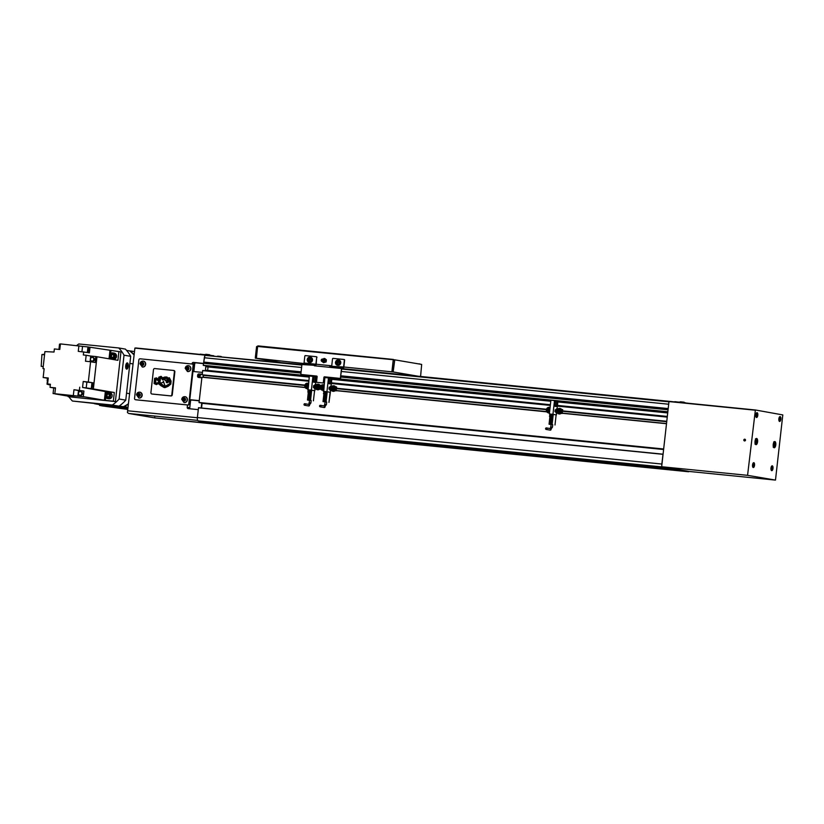 <?xml version="1.0" encoding="UTF-8"?>
<svg xmlns="http://www.w3.org/2000/svg" width="824" height="824" viewBox="0 0 824 824"><rect width="100%" height="100%" fill="white"/><g stroke="black" fill="none" stroke-linecap="round" stroke-linejoin="round"><path stroke-width="1.24" d="M221.172 356.493L217.588 356.143M209.512 354.711L205.784 354.289M210.707 355.237L204.507 354.536M695.971 404.038L692.242 403.667M684.167 402.215L680.439 401.793M685.362 402.74L679.161 402.04M200.191 354.155L213.787 355.762M674.846 401.669L688.74 403.317M663.083 454.209L198.522 407.705L197.369 417.552A3.121 1.298 95.7 0 0 198.296 420.879L663.722 467.084M663.608 449.513L202.096 403.317L201.571 408.004M200.242 402.812L663.639 449.193L200.242 402.812L199.058 402.483L201.952 377.093L305.137 387.424L201.952 377.093M203.507 375.085L203.312 377.227M202.199 374.93L304.89 385.199L202.199 374.93L202.694 370.491L308.753 381.11L202.694 370.491M205.856 370.244L308.825 380.544L205.856 370.244L205.743 370.8M208.029 366.938L207.638 370.419M207.071 366.845L309.206 377.062L207.071 366.845L206.072 365.763M204.424 365.599L309.319 376.104L203.27 365.403L204.331 357.75A2.493 1.04 95.7 0 1 205.609 355.443A2.493 1.04 95.7 0 1 205.639 355.443L301.862 365.073L205.609 355.443M301.914 364.579L207.009 355.577M223.036 424.947L223.912 425.246A3.121 1.298 95.7 0 0 223.953 425.246A3.121 1.298 95.7 0 0 223.994 425.246L688.431 471.74A3.121 1.298 95.7 0 0 689.101 471.41M665.771 467.435L685.403 471.225L220.914 424.731L154.593 417.871L154.737 417.202L154.593 417.871L128.719 413.463L127.411 412.546L134.899 348.068L127.411 412.546M682.293 470.411L154.624 417.881M217.814 423.927L208.791 422.352M204.3 421.898L668.779 468.392L201.262 421.229M198.522 407.705L663.001 454.189L661.847 464.046A3.121 1.298 95.7 0 0 661.827 465.416M662.177 466.817A3.121 1.298 95.7 0 0 662.784 467.363L199.14 421.023M220.925 424.731L685.506 470.792M687.556 471.143L688.401 471.73A3.121 1.298 95.7 0 0 688.431 471.74M668.13 409.178L667.821 411.907M667.255 416.996L666.76 421.424L562.514 411.011L666.76 421.445M666.513 423.598L663.65 449.121M666.523 423.557L562.277 413.123M336.243 390.535L546.703 411.598M305.117 387.383L203.322 377.196M666.729 421.703L562.483 411.269M546.394 409.662L336.46 388.65M304.829 385.478L203.538 375.342M667.934 409.775L340.776 377.031M300.966 373.045L203.456 363.291M668.202 408.57L340.92 375.806M301.1 371.83L203.847 362.086M671.982 401.618L341.733 368.565M419.138 363.992L416.676 363.58M280.242 362.406L255.275 358.152L256.408 358.265L257.603 346.461L395.057 359.892M419.159 363.827L420.745 364.27M257.603 346.461L257.922 345.884L393.542 359.46M331.557 366.289L343.608 366.968L344.37 360.139A0.628 0.567 -80.3 0 0 343.907 359.47L344.164 359.511A0.628 0.567 -80.3 0 1 344.628 360.191L343.866 367.01L391.894 371.82L393.213 360.037M256.274 358.244L303.871 363.518M316.684 357.369A0.628 0.567 -80.3 0 0 316.22 356.699L305.447 355.618A0.628 0.567 -80.3 0 0 304.818 356.184L304.046 363.003L315.922 364.198L316.684 357.369L316.169 364.239L331.732 365.794M418.118 376.207L393.151 371.954L394.768 359.841L421.672 364.424L420.58 376.455M255.275 358.152L256.573 346.616L257.788 346.132M394.449 360.418L393.316 360.304L394.768 359.841M393.316 360.304L392.018 371.84L393.151 371.954M256.573 346.616L257.572 346.719M309.443 362.416A2.657 2.41 -80.3 0 0 312.523 360.088A2.657 2.41 -80.3 0 0 310.329 357.214M337.696 365.238A2.657 2.41 -80.3 0 0 340.776 362.921A2.657 2.41 -80.3 0 0 338.582 360.037M337.892 361.582L337.109 361.973L337.644 363.569M337.758 361.478L336.851 361.932L337.521 363.631L338.551 362.107L337.758 361.478M309.639 358.759L308.856 359.151L309.391 360.737M309.505 358.656L308.598 359.109L309.268 360.799L310.298 359.274L309.505 358.656M343.907 359.47A0.628 0.567 -80.3 0 0 343.876 359.47L333.143 358.389A0.628 0.567 -80.3 0 0 332.505 358.955L331.742 365.784M330.249 366.155L342.114 367.349A1.246 0.515 -84.3 0 1 342.125 367.349L330.259 366.155A1.246 0.515 95.7 0 0 330.249 366.155A1.246 0.515 95.7 0 0 329.744 366.701L329.044 367.257L341.476 368.503A1.246 0.515 -84.3 0 1 342.114 367.349L343.608 366.968M315.922 364.198L314.438 364.579A1.246 0.515 -84.3 0 0 314.428 364.579A1.246 0.515 -84.3 0 0 313.923 365.125L314.356 365.784L329.044 367.257M343.866 367.01A1.246 0.515 -84.3 0 1 343.227 368.163A1.246 0.515 -84.3 0 1 343.206 368.163L341.733 368.544L340.436 377.804A0.628 0.567 -80.3 0 1 339.797 378.371L324.543 376.836A0.628 0.567 -80.3 0 0 323.904 377.402L323.348 382.367A0.628 0.567 -80.3 0 1 322.709 382.933L317.065 382.367A0.628 0.567 -80.3 0 1 316.571 381.687L317.127 376.723A0.628 0.567 -80.3 0 0 316.632 376.053L301.368 374.518A0.628 0.567 -80.3 0 1 300.873 373.849L301.924 364.538L315.52 365.392A1.246 0.515 -84.3 0 1 315.52 365.392A1.246 0.515 -84.3 0 0 316.169 364.239M316.941 357.42A0.628 0.567 -80.3 0 0 316.447 356.741L316.262 356.71M314.366 365.197L314.603 365.825L314.366 365.197M316.766 376.084L301.625 374.57A0.628 0.567 99.7 0 1 301.553 374.549M340.683 377.845A0.628 0.567 99.7 0 1 340.054 378.412L324.8 376.887A0.628 0.567 99.7 0 0 324.162 377.443L323.605 382.408A0.628 0.567 99.7 0 1 322.967 382.975L317.322 382.408M301.924 364.538A1.246 0.515 -84.3 0 1 302.552 363.384A1.246 0.515 -84.3 0 1 302.573 363.384L314.408 364.568L302.552 363.384M340.436 377.804L341.476 368.503M321.813 361.406A1.226 1.112 -80.3 0 0 323.42 360.418A1.226 1.112 -80.3 0 0 321.206 360.191A1.226 1.112 -80.3 0 0 321.813 361.406L322.369 361.705A1.421 1.298 -80.3 0 0 324.244 360.541A1.421 1.298 -80.3 0 0 322.833 359.007L324.811 358.543L326.386 359.789L326.149 361.932L323.564 362.704L325.377 361.798L325.614 359.655L324.048 358.409M322.029 360.273L322.596 360.335L322.029 360.273M325.614 359.655L326.386 359.789M325.377 361.798L326.149 361.932M322.132 361.571L323.564 362.704M552.667 424.659L551.266 424.525M545.581 428.614A0.772 0.7 99.7 0 1 546.415 427.913A0.772 0.7 99.7 0 1 546.158 429.438A0.772 0.7 99.7 0 1 545.581 428.614M549.618 411.609A1.72 1.566 99.7 0 1 548.588 411.815L546.621 409.837L548.475 408.302A1.72 1.566 99.7 0 1 547.898 411.691A1.72 1.566 99.7 0 1 548.475 408.302L549.165 408.426A1.72 1.566 99.7 0 1 549.927 408.807M549.484 412.783A2.781 2.524 99.7 0 1 546.364 409.868A2.781 2.524 99.7 0 1 550.061 407.623M549.454 407.396A2.781 2.524 99.7 0 1 550.072 407.561M556.88 410.918A2.781 2.524 99.7 0 1 559.856 408.426A2.781 2.524 99.7 0 1 561.906 411.423A2.781 2.524 99.7 0 1 556.88 410.918M561.855 409.878A2.781 2.524 -80.3 0 0 561.618 409.466L561.855 409.878A2.781 2.524 99.7 0 1 561.515 412.948L562.236 413.463L561.123 413.36M559.959 408.447A2.781 2.524 99.7 0 1 561.618 409.466M557.127 410.888L558.414 412.742A1.72 1.566 99.7 0 0 558.991 409.363L557.127 410.888A1.72 1.566 99.7 0 1 558.991 409.363L559.681 409.477A1.72 1.566 99.7 0 1 559.105 412.865L558.414 412.742A1.72 1.566 99.7 0 1 557.148 410.898M558.682 411.856L558.301 410.579L558.899 410.28M558.724 410.146L559.383 410.661L558.518 411.938L557.961 410.517L558.724 410.146M548.166 410.805L547.785 409.528L548.382 409.229M548.207 409.095L548.866 409.61L548.011 410.877L547.352 410.362L548.207 409.095M561.474 413.339L561.185 413.308A2.781 2.524 99.7 0 1 559.022 413.926M549.474 412.876A2.781 2.524 99.7 0 1 548.516 412.876M549.876 416.377L550.205 414.029L549.927 416.408M550.133 414.019L549.474 416.336M551.184 424.566L549.052 424.206L549.938 416.388L549.052 424.206L552.719 424.772M555.221 409.847L555.016 411.619L555.788 411.743L555.984 409.981L555.191 409.847L556.015 409.919L555.201 409.786L554.985 411.67L555.809 411.815L556.015 409.919M554.985 411.65L555.788 411.743M549.309 424.226L550.453 414.06L556.406 414.884L556.622 412.896L557.415 412.978M549.464 424.236L550.607 414.06L549.742 413.998M549.083 424.206L550.453 414.06M551.009 424.401L552.152 414.225M550.597 424.35L551.74 414.173M557.065 409.003L557.941 401.113L556.87 400.928L556.241 406.51L554.964 406.294L555.592 400.711L550.896 400.165L549.351 413.936M556.87 400.928L667.811 412.031M554.511 400.526L552.966 414.297L551.792 414.184M557.385 412.927L555.932 412.783L556.365 408.941L557.786 409.075M546.776 411.866L336.233 390.658M561.896 409.487L562.668 409.621L562.236 413.463M556.622 412.896L555.932 412.783M309.7 400.34L311.101 400.495M304.015 404.429A0.772 0.7 99.7 0 1 304.849 403.739A0.772 0.7 99.7 0 1 304.592 405.264A0.772 0.7 99.7 0 1 304.015 404.429M308.052 387.424A1.72 1.566 99.7 0 1 307.022 387.63L305.055 385.663L306.909 384.128A1.72 1.566 99.7 0 1 306.332 387.517A1.72 1.566 99.7 0 1 306.909 384.128L307.599 384.242A1.72 1.566 99.7 0 1 308.361 384.633M307.918 388.609A2.781 2.524 99.7 0 1 304.798 385.683A2.781 2.524 99.7 0 1 308.495 383.448M307.888 383.222A2.781 2.524 99.7 0 1 308.506 383.387M315.314 386.734A2.781 2.524 99.7 0 1 320.34 387.239A2.781 2.524 99.7 0 1 317.353 389.731A2.781 2.524 99.7 0 1 315.314 386.734M320.289 385.704A2.781 2.524 -80.3 0 0 320.052 385.282L320.289 385.704A2.781 2.524 99.7 0 1 320.526 386.477M318.394 384.272A2.781 2.524 99.7 0 1 320.052 385.282M318.116 385.302A1.72 1.566 99.7 0 1 317.539 388.681L316.849 388.567A1.72 1.566 99.7 0 1 317.425 385.179A1.72 1.566 99.7 0 1 316.849 388.567L315.561 386.714L318.116 385.302M317.116 387.671L316.735 386.394L317.333 386.106M317.158 385.962L317.817 386.487L316.952 387.754L316.395 386.343L317.158 385.962M306.61 386.621L306.219 385.344L306.816 385.045M306.641 384.911L307.301 385.426L306.446 386.703L305.786 386.188L306.641 384.911M319.619 389.124A2.781 2.524 -80.3 0 0 319.949 388.763L319.619 389.124A2.781 2.524 99.7 0 1 317.456 389.742M320.361 388.042A2.781 2.524 99.7 0 1 319.949 388.763M307.908 388.701A2.781 2.524 99.7 0 1 306.95 388.691M308.31 392.193L307.486 400.021L311.163 400.598M315.499 384.829L316.385 376.939L315.304 376.753L314.675 382.336L313.398 382.12L314.026 376.537L309.33 375.991L307.908 392.162M313.656 385.673L313.45 387.435L314.222 387.568L314.418 385.797L313.656 385.673M313.625 385.642L314.449 385.745L313.635 385.601L313.419 387.496L314.222 387.568M313.419 387.496L314.243 387.63L314.449 385.745M307.743 400.052L308.887 389.876L314.583 390.648L313.408 400.825L314.583 390.648M309.628 400.392L307.486 400.021L308.887 389.876M307.898 400.052L309.041 389.886M309.443 400.217L310.586 390.051M309.031 400.165L310.174 389.999M314.84 390.71L315.056 388.722L315.86 388.804M315.304 376.753L317.106 376.928M309.021 389.886L307.785 389.762M312.945 376.352L311.4 390.123L310.226 389.999M315.819 388.753L314.366 388.598L314.799 384.757L316.22 384.901M320.34 385.313L321.092 385.57M320.701 389.031L319.568 389.175M319.908 389.155L320.67 389.288M315.056 388.722L314.366 388.598M325.243 401.896L326.634 402.05M319.558 405.985A0.772 0.7 99.7 0 1 320.392 405.295A0.772 0.7 99.7 0 1 320.958 406.129A0.772 0.7 99.7 0 1 320.124 406.819A0.772 0.7 99.7 0 1 319.558 405.985M323.585 388.979A1.72 1.566 99.7 0 1 322.565 389.186L320.588 387.218L322.452 385.683A1.72 1.566 99.7 0 1 321.875 389.072A1.72 1.566 99.7 0 1 322.452 385.683L323.142 385.797A1.72 1.566 99.7 0 1 323.904 386.188M323.451 390.164A2.781 2.524 99.7 0 1 320.34 387.239A2.781 2.524 99.7 0 1 324.038 385.004M323.42 384.777A2.781 2.524 99.7 0 1 324.038 384.942M330.846 388.289A2.781 2.524 99.7 0 1 335.883 388.794A2.781 2.524 99.7 0 1 332.896 391.287A2.781 2.524 99.7 0 1 330.846 388.289M335.832 387.259A2.781 2.524 -80.3 0 0 335.584 386.837L335.832 387.259A2.781 2.524 99.7 0 1 335.492 390.318L336.213 390.844L335.1 390.731M333.936 385.828A2.781 2.524 99.7 0 1 335.584 386.837M333.648 386.858A1.72 1.566 99.7 0 1 333.071 390.236L332.381 390.123A1.72 1.566 99.7 0 1 332.958 386.734A1.72 1.566 99.7 0 1 332.381 390.123L331.104 388.269L333.648 386.858M332.659 389.227L332.268 387.95L332.865 387.661M332.7 387.517L333.257 388.938L332.494 389.309L331.938 387.898L332.7 387.517M322.143 388.176L321.762 386.899L322.359 386.6M322.184 386.466L322.843 386.981L321.988 388.259L321.329 387.743L322.184 386.466M335.44 390.71L335.162 390.679A2.781 2.524 99.7 0 1 332.999 391.297M323.441 390.257A2.781 2.524 99.7 0 1 322.493 390.246M323.853 393.748L324.172 391.41L323.914 393.769M324.11 391.4L323.451 393.718M329.188 387.228L328.992 388.99L329.765 389.124L329.961 387.352L329.188 387.228M329.425 387.259L328.961 389.052L329.765 389.124M328.961 389.052L329.775 389.186L329.991 387.301M325.161 401.947L323.029 401.576L324.429 391.431L330.373 392.265L330.599 390.277L331.392 390.36M323.286 401.607L326.695 402.153M323.441 401.607L324.584 391.441M323.059 401.576L324.429 391.431M324.986 401.772L326.119 391.606M324.574 401.721L325.717 391.554L327.056 391.699M330.373 392.265L328.972 402.38L330.125 392.203M331.032 386.384L331.918 378.494L330.846 378.309L330.218 383.891L328.941 383.675L329.559 378.092L324.872 377.547L323.719 391.379M330.846 378.309L550.875 400.33M324.563 391.441L323.327 391.318M328.488 377.907L326.943 391.678M331.351 390.308L329.909 390.154L330.342 386.312L331.763 386.456M335.873 386.868L336.645 387.002L336.213 390.844M330.599 390.277L329.909 390.154M139.895 392.183A2.966 2.699 99.7 0 1 142.171 395.386A2.966 2.699 99.7 0 1 138.895 398.023M185.101 396.704A2.966 2.699 99.7 0 1 187.378 399.908A2.966 2.699 99.7 0 1 184.102 402.545M143.376 361.169A2.966 2.699 99.7 0 1 145.652 364.373A2.966 2.699 99.7 0 1 142.377 367.01M188.572 365.691A2.966 2.699 99.7 0 1 190.859 368.894A2.966 2.699 99.7 0 1 187.584 371.531M184.308 398.6L183.587 398.96L184.061 400.505M184.113 398.445L183.083 399.97L183.876 400.598L184.782 400.145L184.113 398.445M142.583 363.065L141.862 363.425L142.325 364.97M142.387 362.91L141.357 364.435L142.14 365.063L143.057 364.61L142.387 362.91M187.79 367.597L187.069 367.957L187.532 369.492M187.594 367.432L186.688 367.885L187.347 369.585L188.377 368.06L187.594 367.432M139.112 394.078L138.38 394.438L138.854 395.983M138.906 393.923L137.876 395.448L138.669 396.066L139.699 394.542L138.906 393.923M140.132 358.801A1.246 1.133 -80.3 0 0 138.865 359.933L134.549 398.383A1.246 1.133 -80.3 0 0 135.548 399.743L187.532 404.945A1.246 1.133 -80.3 0 0 188.799 403.812L193.115 365.362A1.246 1.133 -80.3 0 0 192.126 364.012L140.132 358.801M135.919 399.805A1.246 1.133 -80.3 0 0 136.053 399.825L188.047 405.027A1.246 1.133 -80.3 0 0 189.314 403.904L193.63 365.444A1.246 1.133 -80.3 0 0 192.631 364.095L192.26 364.033M203.435 363.425L193.393 362.416A1.246 1.133 -80.3 0 0 192.126 363.538L192.074 364.002M203.415 363.6L195.958 362.848A1.246 1.133 -80.3 0 0 194.691 363.981L193.959 370.491A1.246 1.133 -80.3 0 0 194.382 371.603M192.95 371.469L202.426 372.417M205.918 365.753L205.351 370.759M202.199 374.426L201.52 374.353A1.246 1.133 -80.3 0 0 200.253 375.476L200.139 376.537A1.246 1.133 -80.3 0 0 200.562 377.649M202.22 374.24L198.965 373.921A1.246 1.133 -80.3 0 0 197.688 375.044L197.575 376.094A1.246 1.133 -80.3 0 0 198.563 377.454L201.828 377.783M199.243 400.814L191.786 400.062A1.246 1.133 -80.3 0 0 190.509 401.195L189.778 407.705A1.246 1.133 -80.3 0 0 190.21 408.817M187.481 404.975L187.223 407.272A1.246 1.133 -80.3 0 0 188.212 408.622L198.254 409.631M199.264 400.629L189.788 399.681M201.746 402.967L201.18 407.973M207.329 355.288L135.188 348.119M205.114 354.907L135.61 347.955L205.104 354.907M203.652 362.694L205.001 355M204.507 355.082L135.002 348.13M127.504 409.394L101.651 405.83L127.617 408.426L99.601 405.48L127.627 408.282L104.401 405.964A4.367 3.976 -80.3 0 1 103.906 405.882M100.003 405.171A4.367 3.976 -80.3 0 0 100.816 405.346L127.658 408.034L101.383 405.408L104.195 405.511L94.451 403.709M127.009 362.962A3.121 1.298 -84.3 0 1 127.267 363.219A2.812 1.164 -84.3 0 1 127.298 363.229A2.812 1.164 -84.3 0 1 128.142 366.175A2.812 1.164 -84.3 0 1 126.7 368.812A2.812 1.164 -84.3 0 1 125.825 365.866A2.812 1.164 -84.3 0 1 127.267 363.219L126.7 363.168A2.812 1.164 -84.3 0 1 126.731 363.168M127.329 362.921A3.121 1.298 -84.3 0 1 128.266 366.196A3.121 1.298 -84.3 0 1 126.669 369.121A3.121 1.298 -84.3 0 1 126.639 369.121A3.121 1.298 -84.3 0 1 125.701 365.846A3.121 1.298 -84.3 0 1 127.298 362.91A3.121 1.298 -84.3 0 1 127.329 362.921M126.175 368.761A2.812 1.164 -84.3 0 1 126.144 368.761L126.7 368.812A2.812 1.164 -84.3 0 1 126.669 368.812A3.121 1.298 -84.3 0 1 126.402 369.018M126.814 364.764L126.587 367.216M126.391 365.918L127.421 364.826L127.143 367.308L126.391 365.918M127.009 366.062L127.576 366.113M126.855 364.774L127.421 364.826M68.989 396.849A36.215 32.919 -80.3 0 0 72.409 401.031L112.332 405.027A36.215 32.919 -80.3 0 0 119.109 399.012L124.022 355.196A36.215 32.919 -80.3 0 0 118.738 347.965L78.805 343.969A36.215 32.919 -80.3 0 0 76.684 345.534M119.109 399.012L125.763 400.145L130.686 356.329A36.215 32.919 -80.3 0 0 125.392 349.108L118.738 347.965M124.022 355.196L130.686 356.329M112.332 405.027L118.996 406.16A36.215 32.919 -80.3 0 0 125.763 400.145M72.409 401.031L118.996 406.16M119.202 406.016L123.291 406.716A31.837 28.953 -80.3 0 0 126.577 404.955A31.837 28.953 -80.3 0 0 128.122 403.935M126.556 393.161L129.275 393.625M133.653 354.567A31.837 28.953 -80.3 0 0 132.376 353.269A31.837 28.953 -80.3 0 0 129.553 350.9L126.566 350.385M129.893 363.394L132.613 363.858M132.51 353.393L133.766 353.609M126.721 404.872L127.988 405.089M123.291 406.716L125.258 406.912L126.577 404.955M125.258 406.912L127.741 407.334M132.376 353.269L131.521 351.096L134.003 351.518M131.521 351.096L129.553 350.9M60.204 345.833A1.875 1.7 -80.3 0 0 59.925 348.294M80.402 395.293A1.875 1.7 -80.3 0 0 82.513 393.697A1.875 1.7 -80.3 0 0 81.03 391.606M80.361 391.493A1.875 1.7 -80.3 0 0 79.846 395.201A1.875 1.7 -80.3 0 0 81.844 393.584A1.875 1.7 -80.3 0 0 80.361 391.493M91.948 361.097A1.875 1.7 99.7 0 1 90.465 359.017A1.875 1.7 99.7 0 1 92.473 357.4A1.875 1.7 99.7 0 1 91.948 361.097M93.03 357.492A1.875 1.7 99.7 0 1 92.607 361.211A1.875 1.7 99.7 0 1 92.401 361.18M47.792 382.13A1.875 1.7 99.7 0 1 48.008 380.173M111.868 358.687A2.75 2.493 99.7 0 1 112.486 353.228A2.75 2.493 99.7 0 1 111.868 358.687M111.982 359.079A3.121 2.843 99.7 0 1 109.52 355.597A3.121 2.843 99.7 0 1 112.857 352.899A3.121 2.843 99.7 0 1 111.982 359.079M114.062 353.115A3.121 2.843 99.7 0 1 116.524 356.596A3.121 2.843 99.7 0 1 113.012 359.254M107.45 398.157A2.75 2.493 99.7 0 1 108.057 392.698A2.75 2.493 99.7 0 1 107.45 398.157M107.553 398.548A3.121 2.843 99.7 0 1 105.091 395.067A3.121 2.843 99.7 0 1 108.428 392.378A3.121 2.843 99.7 0 1 107.553 398.548M109.633 392.584A3.121 2.843 99.7 0 1 112.105 396.066A3.121 2.843 99.7 0 1 108.593 398.723M108.356 393.954L107.202 394.521L107.007 396.313L107.923 397.034M107.553 397.219L109.067 396.457L109.262 394.675L107.954 393.635L106.44 394.387L106.234 396.179L107.553 397.219M107.007 396.313L106.234 396.179M107.202 394.521L106.44 394.387M112.775 354.474L111.631 355.051L111.436 356.844L112.342 357.565M110.663 356.71L111.982 357.75L113.496 356.988L113.691 355.196L112.383 354.166L110.869 354.917L110.663 356.71L111.436 356.844M111.631 355.051L110.869 354.917M47.164 380.544L47.421 378.216M50.326 384.952L48.389 384.612L50.305 384.808M43.219 366.556L41.2 366.35L41.921 354.557L44.599 354.227M41.921 354.557L44.537 354.814M44.146 368.792L42.992 368.596L44.146 368.719L43.167 377.495L47.699 378.267L47.03 384.221L50.377 384.551M42.992 368.596L44.898 351.601L54.024 352.044L54.363 348.943L59.791 349.489L60.42 343.907L82.534 346.379L81.936 351.704M92.515 384.592A1.875 1.7 99.7 0 1 92.257 386.878M88.487 349.17A1.875 1.7 99.7 0 1 88.302 350.88M54.858 393.46L55.486 387.877L50.058 387.342L53.694 387.96L53.076 393.542L83.296 396.632L83.924 391.05L78.496 390.504L77.868 396.087M55.455 388.135L53.694 387.96M86.87 382.12L83.224 381.502L82.565 387.455L91.289 388.588L91.948 382.635L86.87 382.12L86.201 388.073M91.948 382.635L88.312 382.006L90.589 361.726L95.12 362.498L95.79 356.545L90.702 356.04L90.074 361.674M83.224 381.502L88.312 382.006M78.898 345.761L78.27 351.343L87.334 352.507L87.962 346.925L82.534 346.379M73.336 395.314L73.964 389.731L78.496 390.504M83.924 391.05L73.964 389.731M60.379 344.226L59.524 344.133L58.937 349.407M48.214 378.319L47.699 378.267M43.167 377.495L48.256 378L47.586 383.953L50.388 384.427M90.702 356.04L86.17 355.268L85.5 361.221L90.589 361.726M53.076 393.542L84.45 396.828L105.4 400.433L105.626 397.395M88.261 388.331L92.051 388.712L92.721 382.758L93.998 382.975L92.71 382.851M88.724 347.11L90.012 347.234L89.383 352.847L88.096 352.631L88.724 347.048L87.962 346.925M109.025 358.801L109.942 350.653L110.972 350.808L110.54 353.62M109.736 358.924L109.922 357.719M112.795 392.286L105.359 391.544L104.38 400.237L113.341 401.226L114.32 392.512L93.359 388.938L96.975 356.751L117.925 360.315L118.903 351.601L90.012 347.234M105.925 393.285L106.049 391.606M68.196 396.148L68.135 396.694L76.076 397.498L55.115 393.923L84.45 396.859M68.135 396.694L115.391 401.576L120.953 351.951L118.903 351.601M113.341 401.226L115.391 401.576M93.998 382.975L96.975 356.751M93.359 388.938L88.25 388.423M96.944 356.741L95.79 356.545M83.698 351.879L83.348 354.979L86.17 355.268M50.305 384.777L47.03 384.221M50.058 387.342L50.408 384.242L47.586 383.953M84.45 396.828L83.296 396.632M82.565 387.455L105.359 391.544M79.732 387.177L79.392 390.277M91.289 388.588L92.051 388.712M773.221 444.435A3.121 1.298 95.7 0 0 774.189 447.762A3.121 1.298 95.7 0 0 775.786 444.878A3.121 1.298 95.7 0 0 774.817 441.551A3.121 1.298 95.7 0 0 773.221 444.435M755.031 441.334A3.121 1.298 95.7 0 0 755.999 444.661A3.121 1.298 95.7 0 0 757.596 441.767A3.121 1.298 95.7 0 0 756.628 438.45A3.121 1.298 95.7 0 0 755.031 441.334M755.804 414.915A2.431 1.009 95.7 0 0 756.556 417.511A2.431 1.009 95.7 0 0 757.802 415.265A2.431 1.009 95.7 0 0 757.05 412.669A2.431 1.009 95.7 0 0 755.804 414.915A1.875 0.783 95.7 0 0 756.37 416.923A1.875 0.783 95.7 0 0 757.349 415.203A1.875 0.783 95.7 0 0 756.782 413.205A1.875 0.783 95.7 0 0 755.804 414.936M778.865 418.849A2.431 1.009 95.7 0 0 779.617 421.445A2.431 1.009 95.7 0 0 780.864 419.189A2.431 1.009 95.7 0 0 780.101 416.594A2.431 1.009 95.7 0 0 778.865 418.849A1.875 0.783 95.7 0 0 779.422 420.858A1.875 0.783 95.7 0 0 780.4 419.128A1.875 0.783 95.7 0 0 779.844 417.14A1.875 0.783 95.7 0 0 778.865 418.87M753.27 467.517A2.431 1.009 95.7 0 0 753.301 467.527A2.431 1.009 95.7 0 0 754.547 465.241A2.431 1.009 95.7 0 0 753.816 462.686A2.431 1.009 95.7 0 0 753.785 462.676A2.431 1.009 95.7 0 0 752.539 464.963A2.431 1.009 95.7 0 0 753.27 467.517M771.717 470.659A2.431 1.009 95.7 0 0 771.748 470.669A2.431 1.009 95.7 0 0 772.994 468.382A2.431 1.009 95.7 0 0 772.263 465.828A2.431 1.009 95.7 0 0 772.232 465.817A2.431 1.009 95.7 0 0 770.986 468.104A2.431 1.009 95.7 0 0 771.717 470.659M745.514 440.16A0.937 0.855 99.7 0 1 743.814 439.995A0.937 0.855 99.7 0 1 745.514 440.16M745.432 440.16A0.772 0.7 99.7 0 1 744.041 440.016A0.772 0.7 99.7 0 1 745.432 440.16M771.882 467.146L771.645 469.299L771.882 467.146M771.429 467.672L772.212 467.754M771.346 468.753L772.088 468.825M753.435 464.005L753.198 466.147L753.435 464.005M752.992 464.53L753.764 464.602M752.899 465.601L753.641 465.684M779.751 417.923L779.514 420.075L779.751 417.923M779.308 418.448L780.081 418.53M779.226 419.529L779.957 419.601M756.7 413.988L756.453 416.141L756.7 413.988M756.247 414.513L757.019 414.596M756.164 415.595L756.906 415.667M755.402 442.478L755.598 440.469M755.371 440.696L755.969 440.067L756.401 440.871L755.649 442.931L755.371 440.696M755.773 440.809L756.401 440.871M755.618 442.241L756.236 442.303M773.592 445.578L773.788 443.57M773.561 443.796L774.158 443.168L774.591 443.971L773.839 446.031L773.561 443.796M773.963 443.909L774.591 443.971M773.808 445.341L774.426 445.403M755.371 410.094L747.564 475.335L775.487 480.093L782.8 414.925L755.484 410.002L669.428 401.576M755.474 410.002L669.49 401.494M775.487 480.093L689.606 471.493L661.672 466.734L747.564 475.335M754.877 410.167L668.985 401.576L661.672 466.734M669.109 401.535L755 410.136L668.985 401.576M173.534 370.46L173.864 370.512A1.246 1.133 99.7 0 1 174.853 371.861L172.278 394.809A1.246 1.133 99.7 0 1 171.011 395.942L152.358 394.068A1.246 1.133 99.7 0 1 152.224 394.047M150.905 392.636A1.246 1.133 -80.3 0 0 151.894 393.996L170.547 395.86A1.246 1.133 -80.3 0 0 171.814 394.737L174.389 371.789A1.246 1.133 -80.3 0 0 173.4 370.429L154.747 368.565A1.246 1.133 -80.3 0 0 153.48 369.688L150.905 392.636M156.57 377.897L154.613 378.309L154.088 383.551L156.375 384.592L158.363 383.603L164.934 387.641L168.117 386.322L170.836 384.066L171.093 381.079L169.363 377.752L168.312 378.34L166.86 376.99L162.544 377.845L161.113 376.341L158.754 377.207L158.569 379.576L156.57 377.897M154.613 378.309L156.612 377.928M154.088 383.551L154.706 378.319M156.395 384.571L154.181 383.572M158.363 383.603L161.102 385.817M164.192 387.558L161.195 385.838M168.786 377.845L169.394 377.773M164.676 377.042L166.881 377.011M162.544 377.845L164.769 377.062M158.754 377.207L161.154 376.372M158.569 379.576L158.847 377.217M165.109 385.889L164.409 386.229L165.109 385.889L163.276 381.224L163.245 382.346L160.361 383.181L164.409 386.229M160.464 377.557L159.691 378.216L160.381 378.813L159.609 379.061L160.309 379.679L159.506 380.42L160.227 380.791L159.423 381.563L160.103 382.14L158.651 381.955L159.629 380.75L158.414 381.1L156.385 379.143L155.551 379.431L156.024 380.101L155.273 382.964L155.952 383.469L158.496 382.346L164.337 386.796L169.878 383.582L169.198 379.05L168.467 382.161L168.24 380.976L167.736 382.594L167.591 381.78L167.128 382.851L166.242 382.408L168.22 380.317L166.984 378.515M166.87 378.844A3.461 3.141 99.7 0 1 166.912 379.885A0.937 0.855 99.7 0 1 165.768 380.873M164.615 379.184L162.266 379.473L164.635 378.731A2.039 1.854 -80.3 0 1 166.201 378.206L166.293 378.226A2.039 1.854 99.7 0 1 166.469 378.257A2.039 1.854 -80.3 0 0 166.201 378.206M166.458 378.267A0.845 0.772 -80.3 0 1 166.551 378.144L165.614 378.154L166.376 377.989M165.614 378.154L162.04 379.081L165.222 378.02M160.556 377.577L159.784 378.226L160.474 378.834L159.702 379.081L160.402 379.699L159.599 380.441L160.32 380.812L159.516 381.574L160.196 382.161L159.341 382.47M159.423 380.595L158.414 381.1M156.416 379.174L155.643 379.452L155.87 383.469M164.378 386.786L158.496 382.346M169.208 379.081L169.167 381.151M168.467 382.161L169.116 380.76M167.736 382.594L168.281 381.234M167.602 381.862L167.128 382.851M165.016 385.879L163.368 381.224M165.356 380.183A2.05 1.864 99.7 0 1 165.006 379.133A0.628 0.567 99.7 0 1 165.325 378.607L165.274 378.566A0.628 0.567 -80.3 0 0 164.913 379.122A2.05 1.864 -80.3 0 0 165.284 380.204L165.356 380.173A3.656 3.327 -80.3 0 1 165.325 378.607M162.04 379.081L160.907 377.577M166.778 378.834A3.461 3.141 -80.3 0 1 166.819 379.874A0.937 0.855 -80.3 0 1 165.294 380.606A2.585 2.359 -80.3 0 1 164.718 379.298L162.606 379.885M158.62 380.224L156.467 378.474L155.087 378.783L154.706 383.15L156.2 383.953L158.496 382.923L164.275 387.126L167.777 385.91L170.372 383.716L170.65 380.966L169.136 378.175L168.621 379.648L166.819 377.516L162.318 378.494L160.979 376.928L159.269 377.474L158.62 380.224M160.979 376.928L162.39 378.463M166.819 377.516L168.642 379.473M169.136 378.175L170.743 380.976L170.465 383.737L167.869 385.92L164.275 387.126M158.507 382.933L156.2 383.953M156.467 378.474L158.651 380.204M662.939 454.312L198.46 407.818M201.932 403.163L663.619 449.379L202.055 403.183M663.639 449.245L201.89 403.029M663.577 449.111L199.089 402.617M663.536 448.977L199.058 402.483M666.369 423.701L562.256 413.277M305.21 387.548L201.89 377.207M666.431 423.588L562.277 413.164L666.441 423.588M546.456 409.404L336.491 388.392L546.456 409.404M666.678 421.414L562.514 410.991M546.456 409.384L336.491 388.362M666.647 421.28L562.534 410.867M546.497 409.26L336.501 388.238M304.932 385.076L202.158 374.796M667.11 417.099L557.385 406.108M550.308 405.408L331.361 383.49M324.285 382.779L323.502 382.707M316.612 382.017L315.819 381.934M308.743 381.224L202.632 370.604M667.172 416.985L557.395 405.995L667.172 416.985M550.319 405.284L331.372 383.366L550.319 405.284M324.296 382.666L323.564 382.583L324.296 382.666M316.571 381.893L315.829 381.811L316.571 381.893M667.306 416.553L557.446 405.552M550.37 404.841L331.423 382.933M324.347 382.223L323.636 382.151M316.591 381.45L315.88 381.378M308.804 380.667L205.794 370.357M667.316 416.429L557.457 405.429L667.316 416.429M550.38 404.728L331.433 382.81L550.38 404.728M324.357 382.099L323.647 382.027L324.357 382.099M316.612 381.327L315.901 381.255L316.612 381.327M667.708 412.948L557.848 401.958L667.708 412.948M550.772 401.247L331.825 379.328L550.772 401.247M324.749 378.618L324.038 378.556L324.749 378.618M317.003 377.845L316.282 377.773L317.003 377.845M667.718 412.896L557.858 401.896M550.782 401.185L331.835 379.277M324.759 378.566L324.048 378.494M317.003 377.794L316.292 377.722M309.216 377.011L206.257 366.701M667.728 412.762L557.869 401.772M550.793 401.061L331.845 379.143M324.769 378.443L324.059 378.371M317.024 377.66L316.303 377.588M309.227 376.887L206.216 366.567M667.78 412.299L557.92 401.309M550.844 400.598L331.897 378.679M324.821 377.969L324.11 377.897M317.075 377.196L316.364 377.124M309.288 376.413L206.268 366.103M667.801 412.175L557.941 401.175L667.801 412.165M331.918 378.546L550.865 400.464L331.918 378.556M324.841 377.845L324.12 377.773L324.841 377.835M317.086 377.073L316.375 377.001L317.086 377.062M309.299 376.29L206.227 365.969M309.299 376.28L206.103 365.949M324.852 377.711L324.141 377.639M309.309 376.156L206.062 365.815M667.821 411.979L555.582 400.752L667.821 411.979M550.885 400.279L329.559 378.123L550.885 400.279M324.862 377.66L324.141 377.588L324.862 377.66M317.106 376.877L314.016 376.568L317.106 376.877M667.749 411.897L554.954 400.608M550.896 400.196L328.931 377.979M324.862 377.577L324.151 377.505M317.116 376.805L313.388 376.424M309.33 376.022L203.27 365.403M667.708 411.763L324.172 377.382M317.127 376.671L203.229 365.269M668.686 404.224L341.404 371.469M301.594 367.483L204.331 357.75M668.954 401.813L341.672 369.059L668.954 401.813M688.401 471.73L223.912 425.246M687.556 471.586L223.067 425.102M687.515 471.452L223.036 424.968M682.396 470.71L217.917 424.216M682.365 470.669L217.886 424.175M682.262 470.37L217.783 423.886M665.782 467.877L201.293 421.383M665.74 467.744L201.262 421.249M662.784 467.363L198.296 420.879M661.847 464.046L197.369 417.552M312.049 360.016A2.657 2.41 -80.3 0 0 307.249 359.522A2.657 2.41 -80.3 0 0 312.049 360.016M311.225 359.913A2.029 1.844 -80.3 0 0 309.618 357.709A2.029 1.844 -80.3 0 0 307.548 359.542A2.029 1.844 -80.3 0 0 309.165 361.746A2.029 1.844 -80.3 0 0 311.225 359.913M335.492 362.354A2.657 2.41 -80.3 0 0 337.449 365.217A2.657 2.41 -80.3 0 0 338.345 359.985A2.657 2.41 -80.3 0 0 335.502 362.344M339.478 362.735A2.029 1.844 -80.3 0 0 337.871 360.541A2.029 1.844 -80.3 0 0 335.801 362.375A2.029 1.844 -80.3 0 0 339.478 362.735M314.232 365.259L315.52 365.392L314.232 365.269M322.853 361.849A1.638 1.494 -80.3 0 0 325.284 360.706A1.638 1.494 -80.3 0 0 323.338 359.027M550.473 428.614A0.772 0.7 99.7 0 1 551.081 429.448A0.772 0.7 99.7 0 1 550.257 430.138L546.158 429.438M550.988 427.007L552.451 427.162L552.729 424.679M546.724 409.847A1.535 1.391 99.7 0 1 549.495 410.125A1.535 1.391 99.7 0 1 546.724 409.847M557.24 410.898A1.535 1.391 99.7 0 1 560.001 411.176A1.535 1.391 99.7 0 1 557.24 410.898M555.005 424.999L556.138 414.833L555.005 424.999M552.111 424.504L553.244 414.338M552.029 424.494L553.161 414.328M308.907 404.429A0.772 0.7 99.7 0 1 308.732 405.964A0.772 0.7 99.7 0 1 308.691 405.964L304.592 405.264M309.422 402.823L310.895 402.977L311.173 400.495M305.158 385.673A1.535 1.391 99.7 0 1 307.929 385.951A1.535 1.391 99.7 0 1 305.158 385.673M315.674 386.724A1.535 1.391 99.7 0 1 318.445 387.002A1.535 1.391 99.7 0 1 315.674 386.724M310.545 400.33L311.678 390.154M310.463 400.32L311.596 390.143M324.44 405.985A0.772 0.7 99.7 0 1 325.058 406.829A0.772 0.7 99.7 0 1 324.223 407.519L320.124 406.819M324.965 404.378L326.428 404.533L326.706 402.05M320.701 387.228A1.535 1.391 99.7 0 1 323.471 387.507A1.535 1.391 99.7 0 1 320.701 387.228M331.207 388.279A1.535 1.391 99.7 0 1 333.978 388.557A1.535 1.391 99.7 0 1 331.207 388.279M323.029 401.576L323.904 393.769L323.029 401.576M326.077 401.885L327.221 391.709M325.995 401.875L327.138 391.699M137.237 394.84A1.72 1.566 99.7 0 1 140.338 395.149A1.72 1.566 99.7 0 1 137.237 394.84M138.803 398.002L136.506 394.789C136.887 392.945 137.989 392.07 139.802 392.162A2.966 2.699 99.7 0 1 138.803 398.002L138.988 398.043M182.434 399.362A1.72 1.566 99.7 0 1 185.544 399.681A1.72 1.566 99.7 0 1 182.434 399.362M184.01 402.534L181.713 399.31C182.094 397.477 183.185 396.602 184.998 396.684A2.966 2.699 99.7 0 1 187.192 399.877A2.966 2.699 99.7 0 1 184.01 402.534L184.195 402.565M140.708 363.827A1.72 1.566 99.7 0 1 143.819 364.146A1.72 1.566 99.7 0 1 140.708 363.827M140.09 363.806A2.966 2.699 99.7 0 1 143.273 361.149A2.966 2.699 99.7 0 1 145.467 364.342A2.966 2.699 99.7 0 1 142.284 366.999L142.47 367.03M185.915 368.359A1.72 1.566 99.7 0 1 187.666 366.804A1.72 1.566 99.7 0 1 187.275 370.213A1.72 1.566 99.7 0 1 185.915 368.359M185.297 368.328A2.966 2.699 99.7 0 1 188.48 365.671A2.966 2.699 99.7 0 1 190.663 368.864A2.966 2.699 99.7 0 1 187.481 371.521L187.676 371.552M193.115 365.362L193.63 365.444M188.799 403.812L189.314 403.904M187.532 404.945L188.047 405.027M195.958 362.848L193.393 362.416M193.959 370.491L193.073 370.337M194.691 363.981L192.126 363.538M201.52 374.353L198.965 373.921M200.253 375.476L197.688 375.044M200.139 376.537L197.575 376.094M191.786 400.062L189.778 399.722M190.509 401.195L189.633 401.041M189.778 407.705L187.223 407.272M197.708 420.374L128.719 413.463M204.609 355.051L134.94 348.078L204.63 355.051M197.348 417.747L127.967 410.805M100.816 405.346L104.401 405.964M773.19 445.681A2.029 0.845 95.7 0 0 774.045 446.567A2.029 0.845 95.7 0 0 774.828 444.744A2.029 0.845 95.7 0 0 774.447 442.715A2.029 0.845 95.7 0 0 773.417 443.394M755 442.581A2.029 0.845 95.7 0 0 755.845 443.466A2.029 0.845 95.7 0 0 756.638 441.643A2.029 0.845 95.7 0 0 756.257 439.614A2.029 0.845 95.7 0 0 755.227 440.294M753.527 463.222A1.875 0.783 95.7 0 0 752.549 464.942A1.875 0.783 95.7 0 0 753.105 466.94A1.875 0.783 95.7 0 0 754.084 465.21A1.875 0.783 95.7 0 0 753.527 463.222M771.975 466.363A1.875 0.783 95.7 0 0 770.996 468.094A1.875 0.783 95.7 0 0 771.552 470.082A1.875 0.783 95.7 0 0 772.531 468.351A1.875 0.783 95.7 0 0 771.975 466.363M304.89 385.23L202.56 374.982M310.566 357.235L307.187 359.522L309.669 362.467M338.818 360.067L335.44 362.344L337.922 365.3M322.369 361.705A1.432 1.432 0 0 0 324.46 360.624A1.432 1.432 0 0 0 322.833 359.007L322.205 359.099M550.257 430.138L552.451 427.162M546.415 427.913L550.514 428.614M550.329 428.635L551.194 424.504M308.691 405.964L310.895 402.977M304.849 403.739L308.949 404.44M308.763 404.46L309.628 400.33M307.486 400.021L308.361 392.203M324.223 407.519L326.428 404.533M320.392 405.295L324.491 405.995M324.306 406.016L325.171 401.885M143.469 361.18L143.273 361.149C141.46 361.067 140.368 361.942 139.987 363.775L142.284 366.999M188.675 365.712L188.48 365.671C186.667 365.588 185.575 366.464 185.184 368.307L187.481 371.521M192.188 364.023L192.703 364.105M135.476 399.733L135.991 399.815M100.569 405.315L104.154 405.923M80.505 395.314L79.846 395.201M91.835 361.087L92.504 361.2M111.806 359.058L113.187 359.295M107.377 398.528L108.768 398.764M108.428 392.378L109.808 392.605M112.857 352.899L114.237 353.136M92.473 357.4L93.133 357.513M81.133 391.616L80.474 391.503M773.695 441.911L774.89 444.754L773.169 447.185M755.505 438.811L756.689 441.654L754.98 444.084M756.514 412.865L757.369 415.203L756.082 417.212M779.566 416.8L780.431 419.138L779.133 421.146M771.264 470.37C772.346 471.452 773.18 465.776 771.738 466.024M752.817 467.229C753.898 468.3 754.733 462.635 753.301 462.882M755.484 410.002L669.593 401.401"/></g></svg>
